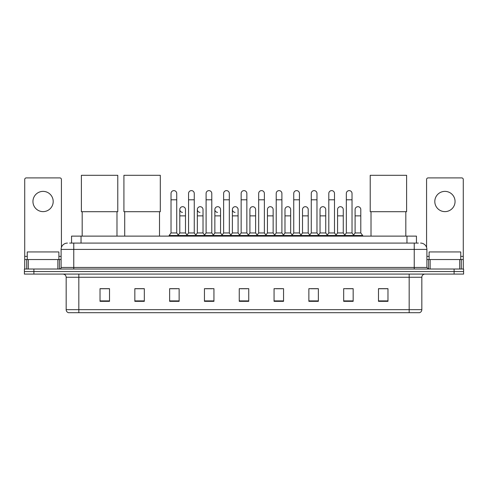 <?xml version="1.0" encoding="UTF-8"?>
<svg xmlns="http://www.w3.org/2000/svg" width="488" height="488" viewBox="0 0 488 488"><rect width="100%" height="100%" fill="white"/><g stroke="black" fill="none" stroke-linecap="round" stroke-linejoin="round"><path stroke-width="0.73" d="M71.553 243.085L71.553 236.119L416.447 236.119L416.447 243.085M69.796 243.085L418.35 243.085M69.65 243.085L73.761 243.085L73.761 249.411L61.104 249.411L61.104 267.448A1.58 1.58 0 0 1 59.524 269.028M67.435 243.085A6.326 6.326 0 0 0 61.104 249.411M420.565 243.085A6.326 6.326 0 0 1 426.896 249.411L426.896 267.448L428.476 269.028M33.892 269.028L24.4 269.028L24.4 271.56L33.892 271.56L24.4 271.56L24.4 274.091L33.892 274.091L33.892 271.56L454.108 271.56L33.892 271.56L33.892 269.028L454.108 269.028L454.108 271.56L463.6 271.56L454.108 271.56L454.108 274.091L33.892 274.091M454.108 274.091L463.6 274.091L463.6 269.028L454.108 269.028M421.833 309.66C421.742 311.173 420.985 312.186 419.552 312.698L409.176 312.698L409.176 309.66L421.833 309.66L421.833 277.257A3.166 3.166 0 0 1 424.993 274.091M409.176 312.698L68.448 312.698A3.166 3.166 0 0 1 66.167 309.66L66.167 277.257C65.984 275.336 64.928 274.28 63.007 274.091M387.972 301.334L387.972 288.676L378.481 288.676L378.481 301.334L387.972 301.334M353.166 301.334L353.166 288.676L343.674 288.676L343.674 301.334L353.166 301.334M318.359 301.334L318.359 288.676L308.867 288.676L308.867 301.334L318.359 301.334M283.552 301.334L283.552 288.676L274.061 288.676L274.061 301.334L283.552 301.334M109.519 301.334L109.519 288.676L100.028 288.676L100.028 301.334L109.519 301.334M144.326 301.334L144.326 288.676L134.834 288.676L134.834 301.334L144.326 301.334M179.133 301.334L179.133 288.676L169.641 288.676L169.641 301.334L179.133 301.334M213.939 301.334L213.939 288.676L204.448 288.676L204.448 301.334L213.939 301.334M248.746 301.334L248.746 288.676L239.254 288.676L239.254 301.334L248.746 301.334M310.954 288.743L317.285 288.743M346.016 288.743L352.342 288.743M205.777 288.743L212.103 288.743M170.715 288.743L177.046 288.743M275.897 288.743L282.223 288.743M240.834 288.743L247.166 288.743M144.326 288.743L134.834 288.743M109.519 288.743L100.028 288.743M387.972 288.743L378.481 288.743M58.889 259.537L58.889 251.942L27.249 251.942L27.249 259.537M43.072 191.375A10.126 10.126 0 0 0 32.946 201.501A10.126 10.126 0 0 0 43.072 211.627A10.126 10.126 0 0 0 53.192 201.501A10.126 10.126 0 0 0 43.072 191.375M57.865 269.028L57.865 259.537L28.273 259.537L28.273 269.028M61.421 247.434L61.421 179.48A1.58 1.58 0 0 0 59.841 177.9L26.297 177.9A1.58 1.58 0 0 0 24.717 179.48L24.717 259.537L28.273 259.537M57.865 259.537L61.104 259.537M24.717 269.028L24.717 259.537M82.179 211.694L82.179 236.119M116.986 211.694L116.986 236.119M81.386 175.302L117.779 175.302L117.779 211.694L81.386 211.694L81.386 175.302M124.708 211.694L124.708 236.119M159.515 211.694L159.515 236.119M123.915 175.302L160.308 175.302L160.308 211.694L123.915 211.694L123.915 175.302M371.014 211.694L371.014 236.119M405.821 211.694L405.821 236.119M370.221 175.302L406.614 175.302L406.614 211.694L370.221 211.694L370.221 175.302M171.032 199.793L176.729 199.793L176.729 232.959L171.032 232.959L171.032 193.468A2.849 2.849 0 0 1 174.057 190.625A2.849 2.849 0 0 1 176.729 193.468A2.849 2.849 0 0 0 174.057 190.625M171.032 232.959L169.135 235.49L169.135 236.119M176.729 232.959L178.626 235.49L169.135 235.49M188.563 232.959L188.563 199.793L194.261 199.793L194.261 232.959L188.563 232.959L186.666 235.49L178.626 235.49L178.626 236.119M188.563 199.793L188.563 193.468A2.849 2.849 0 0 1 191.589 190.625A2.849 2.849 0 0 1 194.261 193.468A2.849 2.849 0 0 0 191.589 190.625M194.261 232.959L196.158 235.49L186.666 235.49L186.666 236.119M206.095 232.959L206.095 199.793L211.786 199.793L211.786 232.959L206.095 232.959L204.191 235.49L196.158 235.49L196.158 236.119M206.095 199.793L206.095 193.468A2.849 2.849 0 0 1 209.12 190.625A2.849 2.849 0 0 1 211.786 193.468A2.849 2.849 0 0 0 209.12 190.625M211.786 232.959L213.689 235.49L204.191 235.49L204.191 236.119M223.62 232.959L223.62 199.793L229.317 199.793L229.317 232.959L223.62 232.959L221.723 235.49L213.689 235.49L213.689 236.119M223.62 199.793L223.62 193.468A2.849 2.849 0 0 1 226.652 190.625A2.849 2.849 0 0 1 229.317 193.468A2.849 2.849 0 0 0 226.652 190.625M229.317 232.959L231.214 235.49L221.723 235.49L221.723 236.119M241.151 232.959L241.151 199.793L246.849 199.793L246.849 232.959L241.151 232.959L239.254 235.49L231.214 235.49L231.214 236.119M241.151 199.793L241.151 193.468A2.849 2.849 0 0 1 244.177 190.625A2.849 2.849 0 0 1 246.849 193.468A2.849 2.849 0 0 0 244.177 190.625M246.849 232.959L248.746 235.49L239.254 235.49L239.254 236.119M258.683 232.959L258.683 199.793L264.38 199.793L264.38 232.959L258.683 232.959L256.786 235.49L248.746 235.49L248.746 236.119M258.683 199.793L258.683 193.468A2.849 2.849 0 0 1 261.708 190.625A2.849 2.849 0 0 1 264.38 193.468A2.849 2.849 0 0 0 261.708 190.625M264.38 232.959L266.277 235.49L256.786 235.49L256.786 236.119M276.214 232.959L276.214 199.793L281.905 199.793L281.905 232.959L276.214 232.959L274.311 235.49L266.277 235.49L266.277 236.119M276.214 199.793L276.214 193.468A2.849 2.849 0 0 1 279.24 190.625A2.849 2.849 0 0 1 281.905 193.468A2.849 2.849 0 0 0 279.24 190.625M281.905 232.959L283.809 235.49L274.311 235.49L274.311 236.119M293.739 232.959L293.739 199.793L299.437 199.793L299.437 232.959L293.739 232.959L291.842 235.49L283.809 235.49L283.809 236.119M293.739 199.793L293.739 193.468A2.849 2.849 0 0 1 296.771 190.625A2.849 2.849 0 0 1 299.437 193.468A2.849 2.849 0 0 0 296.771 190.625M299.437 232.959L301.334 235.49L291.842 235.49L291.842 236.119M311.271 232.959L311.271 199.793L316.968 199.793L316.968 232.959L311.271 232.959L309.374 235.49L301.334 235.49L301.334 236.119M311.271 199.793L311.271 193.468A2.849 2.849 0 0 1 314.296 190.625A2.849 2.849 0 0 1 316.968 193.468A2.849 2.849 0 0 0 314.296 190.625M316.968 232.959L318.865 235.49L309.374 235.49L309.374 236.119M328.802 232.959L328.802 199.793L334.5 199.793L334.5 232.959L328.802 232.959L326.905 235.49L318.865 235.49L318.865 236.119M328.802 199.793L328.802 193.468A2.849 2.849 0 0 1 331.828 190.625A2.849 2.849 0 0 1 334.5 193.468A2.849 2.849 0 0 0 331.828 190.625M334.5 232.959L336.397 235.49L326.905 235.49L326.905 236.119M346.334 232.959L346.334 199.793L352.031 199.793L352.031 232.959L346.334 232.959L344.436 235.49L336.397 235.49L336.397 236.119M346.334 199.793L346.334 193.468A2.849 2.849 0 0 1 349.359 190.625A2.849 2.849 0 0 1 352.031 193.468A2.849 2.849 0 0 0 349.359 190.625M352.031 232.959L353.928 235.49L344.436 235.49L344.436 236.119M360.791 232.959L360.791 215.867L355.099 215.867L355.099 232.959L360.791 232.959L362.694 235.49L353.928 235.49L353.928 236.119M182.463 212.384A2.849 2.849 0 0 1 179.797 209.541A2.849 2.849 0 0 1 182.823 206.698A2.849 2.849 0 0 1 185.495 209.541L185.495 215.867L179.797 215.867L179.797 209.541M185.495 215.867L185.495 232.959L179.797 232.959L179.797 215.867M179.797 232.959L178.26 235.002M185.495 232.959L187.026 235.002M199.995 212.384A2.849 2.849 0 0 1 197.329 209.541A2.849 2.849 0 0 1 200.355 206.698A2.849 2.849 0 0 1 203.02 209.541L203.02 215.867L197.329 215.867L197.329 209.541M203.02 215.867L203.02 232.959L197.329 232.959L197.329 215.867M197.329 232.959L195.792 235.002M203.02 232.959L204.557 235.002M217.526 212.384A2.849 2.849 0 0 1 214.854 209.541A2.849 2.849 0 0 1 217.886 206.698A2.849 2.849 0 0 1 220.552 209.541L220.552 215.867L214.854 215.867L214.854 209.541M220.552 215.867L220.552 232.959L214.854 232.959L214.854 215.867M214.854 232.959L213.323 235.002M220.552 232.959L222.089 235.002M235.057 212.384A2.849 2.849 0 0 1 232.386 209.541A2.849 2.849 0 0 1 235.411 206.698A2.849 2.849 0 0 1 238.083 209.541L238.083 215.867L232.386 215.867L232.386 209.541M238.083 215.867L238.083 232.959L232.386 232.959L232.386 215.867M232.386 232.959L230.855 235.002M238.083 232.959L239.62 235.002M249.917 209.541A2.849 2.849 0 0 1 252.943 206.698A2.849 2.849 0 0 1 255.614 209.541L255.614 215.867L249.917 215.867L249.917 209.541M255.614 215.867L255.614 232.959L249.917 232.959L249.917 215.867M249.917 232.959L248.38 235.002M255.614 232.959L257.146 235.002M267.448 209.541A2.849 2.849 0 0 1 270.474 206.698A2.849 2.849 0 0 1 273.146 209.541L273.146 215.867L267.448 215.867L267.448 209.541M273.146 215.867L273.146 232.959L267.448 232.959L267.448 215.867M267.448 232.959L265.911 235.002M273.146 232.959L274.677 235.002M284.98 209.541A2.849 2.849 0 0 1 288.005 206.698A2.849 2.849 0 0 1 290.671 209.541L290.671 215.867L284.98 215.867L284.98 209.541M290.671 215.867L290.671 232.959L284.98 232.959L284.98 215.867M284.98 232.959L283.443 235.002M290.671 232.959L292.208 235.002M302.505 209.541A2.849 2.849 0 0 1 305.537 206.698A2.849 2.849 0 0 1 308.202 209.541L308.202 215.867L302.505 215.867L302.505 209.541M308.202 215.867L308.202 232.959L302.505 232.959L302.505 215.867M302.505 232.959L300.974 235.002M308.202 232.959L309.74 235.002M320.036 209.541A2.849 2.849 0 0 1 323.062 206.698A2.849 2.849 0 0 1 325.734 209.541L325.734 215.867L320.036 215.867L320.036 209.541M325.734 215.867L325.734 232.959L320.036 232.959L320.036 215.867M320.036 232.959L318.505 235.002M325.734 232.959L327.265 235.002M337.568 209.541A2.849 2.849 0 0 1 340.594 206.698A2.849 2.849 0 0 1 343.265 209.541L343.265 215.867L337.568 215.867L337.568 209.541M343.265 215.867L343.265 232.959L337.568 232.959L337.568 215.867M337.568 232.959L336.031 235.002M343.265 232.959L344.796 235.002M355.099 215.867L355.099 209.541A2.849 2.849 0 0 1 358.125 206.698A2.849 2.849 0 0 1 360.791 209.541L360.791 215.867M355.099 232.959L353.562 235.002M362.694 235.49L362.694 236.119M444.928 191.375A10.126 10.126 0 0 0 434.808 201.501A10.126 10.126 0 0 0 444.928 211.627A10.126 10.126 0 0 0 455.054 201.501A10.126 10.126 0 0 0 444.928 191.375M459.726 269.028L459.726 259.537L430.135 259.537L430.135 269.028M459.726 259.537L463.283 259.537L463.283 179.48A1.58 1.58 0 0 0 461.703 177.9L428.159 177.9A1.58 1.58 0 0 0 426.579 179.48L426.579 247.434M426.896 259.537L430.135 259.537M463.283 259.537L463.283 269.028M460.751 259.537L460.751 251.942L429.111 251.942L429.111 259.537M81.045 243.085L81.045 236.119M406.955 243.085L406.955 236.119M73.761 269.028L73.761 267.448L426.896 267.448M61.104 267.448L73.761 267.448L73.761 249.411L414.239 249.411L414.239 269.028M426.896 249.411L414.239 249.411L414.239 243.085M409.176 274.091L409.176 277.257L66.167 277.257M421.833 277.257L409.176 277.257L409.176 309.66L78.824 309.66L78.824 312.698M66.167 309.66L78.824 309.66L78.824 274.091M248.746 300.895L239.254 300.895M213.939 300.895L204.448 300.895M179.133 300.895L169.641 300.895M144.326 300.895L134.834 300.895M109.519 300.895L100.028 300.895M283.552 300.895L274.061 300.895M318.359 300.895L308.867 300.895M353.166 300.895L343.674 300.895M387.972 300.895L378.481 300.895M61.104 256.371L58.889 256.371M27.249 256.371L24.717 256.371M59.42 259.537L59.42 269.028M24.742 259.537L24.742 269.028M26.718 269.028L26.718 259.537M463.283 256.371L460.751 256.371M429.111 256.371L426.896 256.371M463.258 269.028L463.258 259.537M461.282 259.537L461.282 269.028M428.58 269.028L428.58 259.537M176.729 199.793L176.729 193.468M194.261 199.793L194.261 193.468M211.786 199.793L211.786 193.468M229.317 199.793L229.317 193.468M246.849 199.793L246.849 193.468M264.38 199.793L264.38 193.468M281.905 199.793L281.905 193.468M299.437 199.793L299.437 193.468M316.968 199.793L316.968 193.468M334.5 199.793L334.5 193.468M352.031 199.793L352.031 193.468"/></g></svg>
